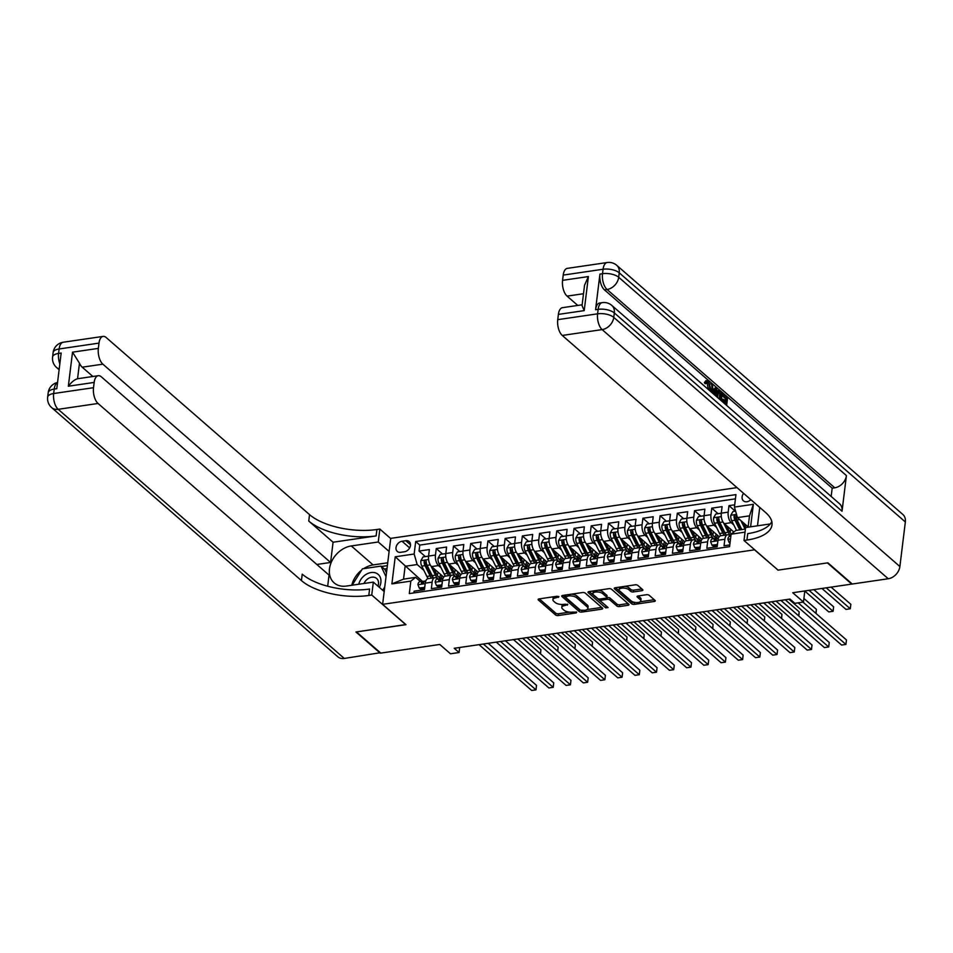 <?xml version="1.0" encoding="UTF-8"?>
<svg xmlns="http://www.w3.org/2000/svg" width="953" height="953" viewBox="0 0 953 953"><rect width="100%" height="100%" fill="white"/><g stroke="black" fill="none" stroke-linecap="round" stroke-linejoin="round"><path stroke-width="1.43" d="M558.911 596.685L557.052 596.268L539.1 598.901A1.954 0.846 -173 0 0 538.111 599.497A1.954 0.846 -173 0 0 538.362 599.985L555.563 614.959A1.954 0.846 -173 0 0 558.208 615.543L576.16 612.91L576.672 612.148L572.503 612.088A6.254 2.692 -173 0 1 564.033 610.218L562.604 608.967A6.254 2.692 -173 0 1 561.805 607.418A6.254 2.692 -173 0 1 564.95 605.512L567.797 604.416L563.616 604.345A6.254 2.692 -173 0 1 555.146 602.475L553.717 601.236A6.254 2.692 -173 0 1 552.919 599.675A6.254 2.692 -173 0 1 556.075 597.781L558.911 596.685M743.578 493.332A6.373 4.848 -49 0 0 743.435 500.849A6.373 4.848 -49 0 0 746.914 501.754A6.373 4.848 -49 0 0 750.857 499.67M641.917 590.693A1.954 0.846 -173 0 0 642.906 590.098A1.954 0.846 -173 0 0 642.656 589.609L637.831 585.404A1.954 0.846 -173 0 0 635.186 584.82L615.245 587.751A1.954 0.846 -173 0 0 614.256 588.335A1.954 0.846 -173 0 0 614.506 588.823L631.696 603.797A1.954 0.846 -173 0 0 634.341 604.381L654.282 601.462A1.954 0.846 -173 0 0 655.271 600.866A1.954 0.846 -173 0 0 655.021 600.378L649.196 595.303A1.954 0.846 -173 0 0 646.551 594.72L638.01 595.97A1.954 0.846 -173 0 0 637.033 596.566A1.954 0.846 -173 0 0 637.283 597.054L640.166 599.568A5.23 2.251 -173 0 1 640.833 600.866A5.23 2.251 -173 0 1 636.842 602.558A5.23 2.251 -173 0 1 631.124 600.89L619.807 591.039A5.23 2.251 -173 0 1 619.14 589.74A5.23 2.251 -173 0 1 623.143 588.049A5.23 2.251 -173 0 1 628.849 589.716L630.743 591.348A1.954 0.846 -173 0 0 633.388 591.944L641.917 590.693L642.108 589.133M777.922 570.001L754.538 549.821L382.618 604.333L405.978 624.668L356.47 631.922L380.795 653.103L439.774 644.466L450.483 653.782L459.084 652.519L454.224 648.29L789.989 599.08L794.85 603.32L803.462 602.058L804.82 590.967M777.898 570.156L827.407 562.901L851.732 584.094L792.753 592.73L803.462 602.058M585.261 593.111A1.954 0.846 -173 0 0 582.617 592.528L562.675 595.446A1.954 0.846 -173 0 0 561.698 596.042A1.954 0.846 -173 0 0 561.936 596.53L579.138 611.504A1.954 0.846 -173 0 0 581.783 612.088L601.724 609.158A1.954 0.846 -173 0 0 602.713 608.574A1.954 0.846 -173 0 0 602.463 608.085L585.261 593.111M588.954 591.599L608.907 588.68A1.954 0.846 -173 0 1 611.552 589.264L628.742 604.226A1.954 0.846 -173 0 1 628.992 604.714A1.954 0.846 -173 0 1 628.003 605.31L619.474 606.561A1.954 0.846 -173 0 1 616.829 605.977L609.849 599.902A1.954 0.846 -173 0 0 607.204 599.318L601.546 600.152A1.954 0.846 -173 0 0 600.557 600.747A1.954 0.846 -173 0 0 600.807 601.236L608.074 607.549L605.703 607.895L588.227 592.671A1.954 0.846 -173 0 1 587.977 592.194A1.954 0.846 -173 0 1 588.954 591.599M734.703 504.804L728.985 505.65L735.311 511.165M733.81 524.948L731.201 522.673A7.958 3.86 -98.3 0 1 728.187 512.154L721.29 513.167L722.088 506.651L711.76 508.175L718.097 513.691M716.596 527.474L713.976 525.198A7.958 3.86 -98.3 0 1 710.962 514.68L704.076 515.68L704.875 509.176L694.546 510.689L700.884 516.204M699.371 529.999L696.762 527.724A7.958 3.86 -98.3 0 1 693.748 517.205L686.863 518.206L687.661 511.701L677.321 513.214L683.658 518.73M682.157 532.513L679.549 530.249A7.958 3.86 -98.3 0 1 676.523 519.719L669.637 520.731L670.435 514.227L660.107 515.74L666.445 521.255M664.932 535.038L662.323 532.763A7.958 3.86 -98.3 0 1 659.309 522.244L652.424 523.257L653.222 516.752L642.894 518.265L649.219 523.781M647.718 537.563L645.11 535.288A7.958 3.86 -98.3 0 1 642.084 524.769L635.198 525.782L635.996 519.278L625.668 520.791L632.006 526.306M630.505 540.089L627.884 537.814A7.958 3.86 -98.3 0 1 624.87 527.295L617.985 528.307L618.783 521.791L608.455 523.304L614.78 528.832M613.279 542.614L610.67 540.339A7.958 3.86 -98.3 0 1 607.657 529.82L600.759 530.821L601.557 524.317L591.229 525.83L597.567 531.345M596.066 545.14L593.445 542.865A7.958 3.86 -98.3 0 1 590.431 532.346L583.546 533.346L584.344 526.842L574.016 528.355L580.353 533.871M578.84 547.653L576.231 545.378A7.958 3.86 -98.3 0 1 573.218 534.859L566.332 535.872L567.13 529.368L556.79 530.881L563.128 536.396M561.627 550.179L559.018 547.904A7.958 3.86 -98.3 0 1 555.992 537.385L549.107 538.397L549.905 531.893L539.577 533.406L545.914 538.921M544.401 552.704L541.792 550.429A7.958 3.86 -98.3 0 1 538.779 539.91L531.893 540.923L532.691 534.419L522.363 535.931L528.689 541.447M527.188 555.23L524.579 552.954A7.958 3.86 -98.3 0 1 521.553 542.436L514.668 543.448L515.466 536.932L505.138 538.445L511.475 543.96M509.974 557.755L507.353 555.48A7.958 3.86 -98.3 0 1 504.34 544.961L497.454 545.962L498.252 539.458L487.924 540.97L494.25 546.486M492.749 560.281L490.14 558.005A7.958 3.86 -98.3 0 1 487.126 547.475L480.229 548.487L481.027 541.983L470.699 543.496L477.036 549.011M475.535 562.794L472.914 560.519A7.958 3.86 -98.3 0 1 469.9 550L463.015 551.013L463.813 544.508L453.485 546.021L459.822 551.537M458.31 565.32L455.701 563.044A7.958 3.86 -98.3 0 1 452.687 552.526L445.801 553.538L446.6 547.034L436.26 548.547L435.461 555.051A7.958 3.86 81.7 0 0 438.487 565.57L441.096 567.845M442.597 554.062L436.26 548.547M413.912 592.909L414.126 591.182L424.454 589.669L425.252 583.153A7.958 3.86 81.7 0 1 427.992 578.674L434.878 577.661A7.958 3.86 81.7 0 0 432.138 582.152L431.34 588.656L441.668 587.143L442.466 580.627A7.958 3.86 81.7 0 1 445.206 576.148L452.091 575.135A7.958 3.86 -98.3 0 1 454.128 575.886L454.938 576.589M452.091 575.135A7.958 3.86 -98.3 0 0 449.351 579.627L448.553 586.131L458.893 584.618L459.691 578.114A7.958 3.86 81.7 0 1 462.431 573.623L469.317 572.61A7.958 3.86 -98.3 0 1 471.342 573.361L472.152 574.063M469.317 572.61A7.958 3.86 -98.3 0 0 466.577 577.101L465.779 583.605L476.107 582.092L476.905 575.588A7.958 3.86 81.7 0 1 479.645 571.097L486.53 570.097A7.958 3.86 -98.3 0 1 488.567 570.835L489.377 571.55M486.53 570.097A7.958 3.86 -98.3 0 0 483.79 574.576L482.992 581.08L493.332 579.567L494.13 573.063A7.958 3.86 81.7 0 1 496.858 568.572L503.756 567.571A7.958 3.86 -98.3 0 1 505.781 568.31L506.591 569.024M503.756 567.571A7.958 3.86 -98.3 0 0 501.016 572.05L500.218 578.554L510.546 577.041L511.344 570.537A7.958 3.86 81.7 0 1 514.084 566.058L520.969 565.046A7.958 3.86 -98.3 0 1 522.994 565.784L523.816 566.499M520.969 565.046A7.958 3.86 -98.3 0 0 518.229 569.525L517.431 576.041L527.759 574.528L528.558 568.012A7.958 3.86 81.7 0 1 531.298 563.533L538.183 562.52A7.958 3.86 -98.3 0 1 540.22 563.271L541.03 563.973M538.183 562.52A7.958 3.86 -98.3 0 0 535.455 567.011L534.657 573.515L544.985 572.003L545.783 565.498A7.958 3.86 81.7 0 1 548.523 561.007L555.408 559.995A7.958 3.86 -98.3 0 1 557.434 560.745L558.255 561.448M555.408 559.995A7.958 3.86 -98.3 0 0 552.669 564.486L551.87 570.99L562.199 569.477L562.997 562.973A7.958 3.86 81.7 0 1 565.737 558.482L572.622 557.469A7.958 3.86 -98.3 0 1 574.659 558.22L575.469 558.923M572.622 557.469A7.958 3.86 -98.3 0 0 569.882 561.96L569.084 568.464L579.424 566.952L580.222 560.447A7.958 3.86 81.7 0 1 582.962 555.956L589.847 554.956A7.958 3.86 -98.3 0 1 591.873 555.694L592.683 556.409M589.847 554.956A7.958 3.86 -98.3 0 0 587.108 559.435L586.309 565.939L596.638 564.426L597.436 557.922A7.958 3.86 81.7 0 1 600.176 553.443L607.061 552.43A7.958 3.86 -98.3 0 1 609.098 553.169L609.908 553.884M607.061 552.43A7.958 3.86 -98.3 0 0 604.321 556.909L603.523 563.426L613.851 561.901L614.661 555.396A7.958 3.86 81.7 0 1 617.389 550.917L624.286 549.905A7.958 3.86 -98.3 0 1 626.312 550.643L627.122 551.358M624.286 549.905A7.958 3.86 -98.3 0 0 621.547 554.396L620.748 560.9L631.077 559.387L631.875 552.871A7.958 3.86 81.7 0 1 634.615 548.392L641.5 547.379A7.958 3.86 -98.3 0 1 643.525 548.13L644.347 548.833M641.5 547.379A7.958 3.86 -98.3 0 0 638.76 551.87L637.962 558.375L648.29 556.862L649.088 550.357A7.958 3.86 81.7 0 1 651.828 545.866L658.714 544.854A7.958 3.86 -98.3 0 1 660.751 545.604L661.561 546.307M658.714 544.854A7.958 3.86 -98.3 0 0 655.986 549.345L655.188 555.849L665.516 554.336L666.314 547.832A7.958 3.86 81.7 0 1 669.054 543.341L675.939 542.34A7.958 3.86 -98.3 0 1 677.964 543.079L678.786 543.794M675.939 542.34A7.958 3.86 -98.3 0 0 673.199 546.819L672.401 553.324L682.729 551.811L683.527 545.307A7.958 3.86 81.7 0 1 686.267 540.816L693.153 539.815A7.958 3.86 -98.3 0 1 695.19 540.554L696 541.268M693.153 539.815A7.958 3.86 -98.3 0 0 690.413 544.294L689.615 550.798L699.955 549.285L700.753 542.781A7.958 3.86 81.7 0 1 703.493 538.302L710.378 537.289A7.958 3.86 -98.3 0 1 712.403 538.028L713.213 538.743M710.378 537.289A7.958 3.86 -98.3 0 0 707.638 541.769L706.84 548.285L717.168 546.772L717.966 540.256A7.958 3.86 81.7 0 1 720.706 535.777L727.592 534.764A7.958 3.86 -98.3 0 1 729.629 535.515L730.439 536.217M721.29 513.167A7.958 3.86 81.7 0 0 724.316 523.685L733.87 532M704.076 515.68A7.958 3.86 81.7 0 0 707.09 526.211L719.205 536.753M686.863 518.206A7.958 3.86 81.7 0 0 689.877 528.724L701.98 539.267M669.637 520.731A7.958 3.86 81.7 0 0 672.651 531.25L684.766 541.792M652.424 523.257A7.958 3.86 81.7 0 0 655.438 533.775L667.541 544.318M635.198 525.782A7.958 3.86 81.7 0 0 638.224 536.301L650.327 546.843M617.985 528.307A7.958 3.86 81.7 0 0 620.999 538.826L633.102 549.369M600.759 530.821A7.958 3.86 81.7 0 0 603.785 541.352L615.888 551.894M583.546 533.346A7.958 3.86 81.7 0 0 586.56 543.865L598.675 554.408M566.332 535.872A7.958 3.86 81.7 0 0 569.346 546.391L581.449 556.933M549.107 538.397A7.958 3.86 81.7 0 0 552.121 548.916L564.236 559.459M531.893 540.923A7.958 3.86 81.7 0 0 534.907 551.442L547.01 561.984M514.668 543.448A7.958 3.86 81.7 0 0 517.693 553.967L529.797 564.51M497.454 545.962A7.958 3.86 81.7 0 0 500.468 556.492L512.571 567.023M480.229 548.487A7.958 3.86 81.7 0 0 483.254 559.006L495.357 569.549M463.015 551.013A7.958 3.86 81.7 0 0 466.029 561.531L478.144 572.074M445.801 553.538A7.958 3.86 81.7 0 0 448.815 564.057L460.918 574.599M400.677 552.311L404.465 551.763A6.171 4.694 -49 0 0 409.885 547.463A6.171 4.694 -49 0 0 409.194 541.578A6.171 4.694 -49 0 0 405.811 540.708L402.023 541.256A6.171 4.694 -49 0 0 396.603 545.557A6.171 4.694 -49 0 0 397.294 551.442A6.171 4.694 -49 0 0 400.677 552.311M759.744 507.413L757.492 525.806M737.014 487.614L390.718 538.374L382.618 604.333M748.105 527.188L749.499 515.835L737.443 517.598L734.429 507.079L735.954 494.607L415.687 541.53L414.162 554.015L417.176 564.533L423.871 570.37M734.429 507.079L753.37 504.304L750.607 526.818M745.032 532.131L731.094 534.18L729.569 546.653L409.302 593.588L410.826 581.116L391.897 583.891L395.221 556.79L414.162 554.015M735.442 498.836L419.785 545.092L419.046 551.072L429.374 549.547L428.576 556.064A7.958 3.86 81.7 0 0 431.59 566.582L443.705 577.125M437.725 579.114L436.903 578.411A7.958 3.86 81.7 0 0 434.878 577.661M727.592 534.764A7.958 3.86 -98.3 0 0 724.852 539.255L724.054 545.759L729.784 544.913M452.687 552.526L453.485 546.021M469.9 550L470.699 543.496M487.126 547.475L487.924 540.97M504.34 544.961L505.138 538.445M521.553 542.436L522.363 535.931M538.779 539.91L539.577 533.406M555.992 537.385L556.79 530.881M573.218 534.859L574.016 528.355M590.431 532.346L591.229 525.83M607.657 529.82L608.455 523.304M624.87 527.295L625.668 520.791M642.084 524.769L642.894 518.265M659.309 522.244L660.107 515.74M676.523 519.719L677.321 513.214M693.748 517.205L694.546 510.689M710.962 514.68L711.76 508.175M728.187 512.154L728.985 505.65M737.443 517.598L748.141 526.914M417.176 564.533L405.12 566.296L403.548 579.138L415.603 577.375L410.826 581.116M422.417 581.354L395.221 556.79M420.499 581.64L415.603 577.375M459.084 652.519L459.703 647.48M731.094 534.18L735.871 530.44L745.413 529.034M425.383 556.588L419.046 551.072M419.785 545.092L415.687 541.53M403.548 579.138L391.897 583.891M753.37 504.304L749.499 515.835M554.05 596.709A6.254 2.692 -173 0 0 553.145 597.9L552.919 599.675M562.985 604.416A6.254 2.692 -173 0 0 562.032 605.631L561.805 607.418M539.35 598.865L555.778 613.172A1.954 0.846 -173 0 0 558.422 613.756L569.489 612.136M586.988 609.575L601.688 607.418M562.925 595.411L579.353 609.717A1.954 0.846 -173 0 0 580.413 610.206L565.355 597.102L568.322 595.982A6.254 2.692 -173 0 1 576.791 597.853L587.108 606.835A6.254 2.692 -173 0 1 587.906 608.383A6.254 2.692 -173 0 1 584.749 610.289L580.448 610.242M587.906 608.383L588.12 606.608A6.254 2.692 -173 0 0 587.322 605.048L587.108 606.835M571.55 594.148A6.254 2.692 -173 0 1 577.006 596.066L587.322 605.048M627.979 603.559L619.688 604.774L619.474 606.561M606.847 597.626L607.43 597.543A1.954 0.846 -173 0 1 610.075 598.127L617.044 604.19A1.954 0.846 -173 0 0 619.688 604.774M600.795 598.901A1.954 0.846 -173 0 0 600.783 598.961L600.557 600.747M589.204 591.563L606.858 606.501M602.618 593.6A5.23 2.251 -173 0 0 596.912 591.944A5.23 2.251 -173 0 0 592.909 593.636A5.23 2.251 -173 0 0 593.576 594.934L597.567 598.401A1.954 0.846 -173 0 0 600.211 598.984L605.87 598.162A1.954 0.846 -173 0 0 606.858 597.567A1.954 0.846 -173 0 0 606.608 597.078L602.618 593.6L602.832 591.825A5.23 2.251 -173 0 0 598.341 590.229M593.85 590.884A5.23 2.251 -173 0 0 593.123 591.849L592.909 593.636M606.858 597.567L607.073 595.78A1.954 0.846 -173 0 0 606.823 595.291L606.608 597.078M602.832 591.825L606.823 595.291M624.763 586.345A5.23 2.251 -173 0 1 629.075 587.93L630.957 589.573A1.954 0.846 -173 0 0 633.602 590.157L641.893 588.942M619.998 587.048A5.23 2.251 -173 0 0 619.367 587.953L619.14 589.74M640.833 600.866L641.059 599.08A5.23 2.251 -173 0 0 640.392 597.781L640.166 599.568M638.26 595.935L640.392 597.781M615.495 587.703L631.922 602.01A1.954 0.846 -173 0 0 634.567 602.594L635.437 602.475M640.202 601.772L654.258 599.711M428.493 556.993L428.183 556.171L423.013 556.933L420.857 560.745A5.277 2.561 81.7 0 0 421.774 566.118L426.861 576.41A15.224 7.386 81.7 0 0 428.171 578.65M437.296 575.314A12.639 6.123 81.7 0 0 437.868 572.693A6.266 3.038 -98.3 0 1 437.951 572.122M430.816 565.737L435.473 575.147A15.224 7.386 81.7 0 0 438.154 579.055M433.782 568.476L436.295 573.575A12.639 6.123 81.7 0 0 442.144 578.376A12.639 6.123 81.7 0 0 443.157 578.042M540.411 653.734L540.899 649.732L526.997 637.617M433.508 577.863A15.224 7.386 -98.3 0 1 432.197 575.624L427.111 565.332A5.277 2.561 -98.3 0 1 426.146 561.4C425.467 559.995 424.788 560.09 424.085 561.71A5.277 2.561 81.7 0 0 425.038 565.641L430.137 575.934A15.224 7.386 81.7 0 0 431.447 578.161M441.62 576.803A15.224 7.386 81.7 0 0 441.966 575.612M440.679 574.48A12.639 6.123 -98.3 0 1 439.285 577.494M433.46 577.863A12.639 6.123 -98.3 0 1 430.959 574.349L425.86 564.057A2.692 1.298 -98.3 0 1 425.491 562.925L424.085 561.71M440.441 578.149A12.639 6.123 81.7 0 0 442.168 575.779M426.146 561.4L425.8 560.567M540.899 649.732L540.53 653.841M424.716 587.489L419.213 587.953L417.926 584.63A5.277 2.561 -98.3 0 1 419.725 581.747A5.277 2.561 -98.3 0 1 419.856 581.735L422.87 581.294M424.371 587.191L424.859 586.333M419.213 587.953L420.476 589.049L424.597 588.442M483.35 644.014L535.979 689.853L531.679 690.472L479.049 644.645M424.502 581.199L423.12 581.259A5.277 2.561 81.7 0 0 423.001 581.27A5.277 2.561 81.7 0 0 421.476 582.926L421.631 583.581M422.393 583.712L421.476 582.926L423.549 582.617A5.277 2.561 -98.3 0 1 425.062 580.973A5.277 2.561 -98.3 0 1 425.193 580.961L425.062 580.973M488.198 643.311L536.527 685.386L535.979 689.853L536.527 685.386M379.33 587.334A12.937 9.852 -49 0 0 376.495 573.277A12.937 9.852 -49 0 0 358.757 584.237M377.96 586.143A8.851 6.742 -49 0 0 376.638 578.459A8.851 6.742 -49 0 0 375.494 577.709A8.851 6.742 -49 0 0 363.951 583.474M352.11 585.213L362.426 568.834L381.009 566.106L384.905 569.489L386.489 572.836M381.009 566.106L386.013 576.672M384.75 587L382.689 590.264M380.342 652.71L344.295 658.452L58.193 409.313A11.936 9.089 -49 0 1 51.665 407.622A11.936 11.936 0 0 1 47.65 397.163A11.936 5.134 7 0 1 53.666 393.529L93.525 387.692A11.936 5.789 81.7 0 0 98.052 403.464L58.193 409.313A11.936 5.789 -98.3 0 1 53.666 393.529L54.214 389.074L56.787 388.693L61.171 353.039L58.586 353.42L59.134 348.965A11.936 5.789 -98.3 0 1 63.243 342.234L103.103 336.397A11.936 5.789 81.7 0 0 98.993 343.116L59.134 348.965A11.936 5.134 -173 0 0 53.118 352.586A11.936 11.936 0 0 1 63.243 342.234M380.283 653.186L355.957 631.994L405.823 624.537M389.11 551.453L378.258 541.995L351.312 545.95A22.384 17.047 -49 0 0 331.608 561.531A22.384 17.047 -49 0 0 334.146 582.879A22.384 17.047 -49 0 0 346.38 586.059L373.326 582.104L371.741 595.029L368.811 595.458A49.747 21.419 7 0 1 301.434 580.58L98.052 403.464M378.258 541.995L379.842 529.07L376.911 529.499A49.747 21.419 7 0 1 309.534 514.62L106.152 337.505A11.936 5.789 81.7 0 0 103.103 336.397M333.074 542.221L376.125 535.92A49.747 21.419 7 0 1 308.748 521.041L333.074 542.221L330.596 562.461L316.825 564.474M327.677 586.238L329.035 575.112L101.316 376.816A11.936 5.789 81.7 0 0 98.278 375.696A11.936 5.789 81.7 0 0 94.168 382.427L68.342 386.215L72.523 352.169L79.468 363.212L77.562 378.734A11.936 5.789 -98.3 0 1 77.61 378.734L98.278 375.696M72.523 352.169L98.35 348.381L98.993 343.116M98.35 348.381A11.936 5.789 81.7 0 0 102.876 364.165L82.208 367.191A11.936 5.789 -98.3 0 1 79.468 363.212M330.596 562.461L102.876 364.165M344.295 658.452A11.936 9.089 131 0 1 337.767 656.76L51.665 407.622M384.19 591.563L373.326 582.104M405.799 624.691L371.741 595.029M390.694 538.528L379.842 529.07M93.525 387.692L94.168 382.427M92.894 376.495L82.208 367.191M368.811 595.458L369.597 589.037A49.747 21.419 7 0 1 302.232 574.159L301.434 580.58M77.562 378.734C74.572 379.616 71.499 382.105 68.342 386.215M351.74 585.273A22.384 17.047 131 0 1 361.592 570.144M363.665 568.643A22.384 17.047 131 0 1 373.099 564.926L387.716 562.782M387.371 565.641L381.462 566.499M387.001 568.667L384.393 569.048M708.246 389.396L707.031 382.379M709.282 390.301L709.794 388.181L708.52 382.272L705.184 383.725L704.398 382.653L705.923 380.652L708.603 380.962L710.616 388.884L710.128 391.04M714.274 389.694L714.929 388.026L717.18 388.586L714.536 394.887M710.843 391.671L710.628 388.872M724.614 403.655L721.576 400.653L721.731 399.414L723.113 399.212L726.174 401.892L726.627 398.187L725.257 398.39L721.909 395.471M724.959 400.82L725.257 398.39M842.035 511.225L614.316 312.929A11.936 9.089 -49 0 0 611.826 305.436L839.545 503.744A11.936 9.089 131 0 1 842.035 511.225L846.419 475.583A11.936 9.089 131 0 1 834.768 487.793L832.183 488.162L604.464 289.867A11.936 5.789 -98.3 0 1 599.937 274.083L595.565 309.737A11.936 5.789 -98.3 0 1 599.675 303.006L602.248 302.637A11.936 5.789 81.7 0 0 598.15 309.356L595.565 309.737M832.183 488.162L831.171 496.442M715.286 395.531L717.18 390.635L720.123 391.159L722.219 392.981L721.266 400.736M827.919 562.83L778.065 570.132L744.007 540.482L746.938 540.053A49.747 21.419 -173 0 0 771.99 524.924A49.747 21.419 -173 0 0 765.652 512.559L562.258 335.444A11.936 5.789 -98.3 0 1 557.743 319.66L597.602 313.823L598.15 309.356A11.936 5.134 -173 0 1 614.316 312.929L613.768 317.385L899.882 566.535A11.936 9.089 131 0 1 888.232 578.745L852.244 584.022L827.919 562.83M744.007 540.482L745.591 527.557L770.31 523.936M584.213 310.618L582.045 305.591L584.546 285.221L588.394 276.561L584.213 310.618L558.387 314.395L557.743 319.66M558.387 314.395A11.936 5.789 -98.3 0 1 562.496 307.676L582.14 304.793M905.35 521.97L619.236 272.82A11.936 9.089 -49 0 0 616.746 265.327L902.86 514.477A11.936 9.089 131 0 1 905.35 521.97L899.882 566.535M577.768 305.436L567.095 296.133A11.936 5.789 -98.3 0 1 562.568 280.349L588.394 276.561M599.937 274.083L602.522 273.702L603.07 269.246L563.211 275.095L562.568 280.349M563.211 275.095A11.936 5.789 -98.3 0 1 567.321 268.365L607.18 262.528A11.936 5.789 81.7 0 0 603.07 269.246A11.936 5.134 -173 0 1 619.236 272.82L618.7 277.275L846.419 475.583M746.938 540.053L747.724 533.632A49.747 21.419 -173 0 0 771.811 521.648M726.627 398.187L723.184 395.185L723.339 393.958L722.076 394.137M723.339 393.958L727.604 397.675L726.651 405.43M723.184 395.185L721.921 395.376M725.829 404.715L726.031 403.119L722.958 400.451L721.576 400.653M722.958 400.451L723.113 399.212M726.031 403.119L724.649 403.322M716.668 396.734L716.763 394.208L718.55 390.432M720.444 400.022L721.242 393.494L720.039 392.445L718.562 392.005L717.514 397.472M716.763 394.208L715.381 394.411M719.217 398.962L719.86 393.696L717.192 392.207M721.242 393.494L719.86 393.696M720.039 392.445L718.657 392.648M712.344 392.97L711.617 383.737L712.487 384.5L712.749 388.371L715.238 390.539L716.299 387.823M713.761 394.208L714.833 391.552L712.844 389.825L713.094 393.625M711.617 383.737L710.342 383.928M713.047 392.815L712.939 391.314M714.833 391.552L713.463 391.754M707.662 381.927L708.52 382.272L707.15 382.463M709.794 388.181L708.424 388.383M705.399 386.93L706.28 387.692M706.554 383.523L705.78 382.451L704.398 382.653M705.78 382.451L707.293 380.45M445.718 554.467L445.396 553.645L440.238 554.408L438.07 558.22A5.277 2.561 81.7 0 0 438.988 563.592L444.086 573.885A15.224 7.386 81.7 0 0 445.385 576.124M454.521 572.789A12.639 6.123 81.7 0 0 455.081 570.168A6.266 3.038 -98.3 0 1 455.177 569.596M448.029 563.211L452.699 572.622A15.224 7.386 81.7 0 0 455.367 576.529M450.995 565.963L453.521 571.05A12.639 6.123 81.7 0 0 459.37 575.85A12.639 6.123 81.7 0 0 460.37 575.517M557.636 651.221L558.124 647.218L544.211 635.103M450.721 575.338A15.224 7.386 -98.3 0 1 449.423 573.098L444.324 562.806A5.277 2.561 -98.3 0 1 443.371 558.887C442.692 557.469 442.001 557.576 441.299 559.185A5.277 2.561 81.7 0 0 442.263 563.116L447.35 573.408A15.224 7.386 81.7 0 0 448.66 575.636M458.834 574.278A15.224 7.386 81.7 0 0 459.191 573.087M457.893 571.967A12.639 6.123 -98.3 0 1 456.511 574.969M450.686 575.35A12.639 6.123 -98.3 0 1 448.172 571.824L443.085 561.531A2.692 1.298 -98.3 0 1 442.704 560.4L441.299 559.185M457.666 575.624A12.639 6.123 81.7 0 0 459.382 573.265M443.371 558.887L443.026 558.053M558.124 647.218L557.755 651.316M462.932 551.942L462.622 551.12L457.452 551.882L455.296 555.706A5.277 2.561 81.7 0 0 456.213 561.067L461.3 571.359A15.224 7.386 81.7 0 0 462.61 573.599M471.735 570.263A12.639 6.123 81.7 0 0 472.295 567.643A6.266 3.038 -98.3 0 1 472.39 567.071M465.255 560.686L469.912 570.097A15.224 7.386 81.7 0 0 472.593 574.004M468.209 563.437L470.734 568.524A12.639 6.123 81.7 0 0 476.583 573.325A12.639 6.123 81.7 0 0 477.596 572.991M574.85 648.695L575.338 644.693L561.424 632.578M458.524 556.659L459.918 557.886A2.692 1.298 -98.3 0 0 460.299 559.018L465.398 569.31A12.639 6.123 -98.3 0 0 467.899 572.824A15.224 7.386 -98.3 0 1 466.636 570.573L461.55 560.281A5.277 2.561 -98.3 0 1 460.585 556.361C459.906 554.944 459.215 555.051 458.524 556.659A5.277 2.561 81.7 0 0 459.477 560.59L464.576 570.883A15.224 7.386 81.7 0 0 465.874 573.122M476.059 571.752A15.224 7.386 81.7 0 0 476.405 570.561M475.106 569.441A12.639 6.123 -98.3 0 1 473.724 572.443M474.88 573.11A12.639 6.123 81.7 0 0 476.595 570.74M460.585 556.361L460.239 555.528M575.338 644.693L574.969 648.802M480.157 549.416L479.835 548.606L474.677 549.357L472.509 553.181A5.277 2.561 81.7 0 0 473.427 558.541L478.525 568.834A15.224 7.386 81.7 0 0 479.824 571.073M488.96 567.738A12.639 6.123 81.7 0 0 489.52 565.129A6.266 3.038 -98.3 0 1 489.616 564.545M482.468 558.16L487.126 567.571A15.224 7.386 81.7 0 0 489.806 571.478M485.434 560.912L487.948 565.999A12.639 6.123 81.7 0 0 493.797 570.811A12.639 6.123 81.7 0 0 494.81 570.466M592.063 646.17L592.563 642.167L578.65 630.052M475.738 554.134L477.143 555.361A2.692 1.298 -98.3 0 0 477.524 556.492L482.611 566.785A12.639 6.123 -98.3 0 0 485.125 570.299A15.224 7.386 -98.3 0 1 483.862 568.059L478.763 557.767A5.277 2.561 -98.3 0 1 477.81 553.836C477.131 552.43 476.44 552.526 475.738 554.134A5.277 2.561 81.7 0 0 476.703 558.065L481.789 568.357A15.224 7.386 81.7 0 0 483.1 570.597M493.273 569.227A15.224 7.386 81.7 0 0 493.618 568.048M492.332 566.916A12.639 6.123 -98.3 0 1 490.95 569.918M492.093 570.585A12.639 6.123 81.7 0 0 493.821 568.214M477.81 553.836L477.465 553.002M592.563 642.167L592.194 646.277M497.371 546.891L497.061 546.081L491.891 546.831L489.735 550.655A5.277 2.561 81.7 0 0 490.64 556.028L495.739 566.308A15.224 7.386 81.7 0 0 497.049 568.548M506.174 565.212A12.639 6.123 81.7 0 0 506.734 562.604A6.266 3.038 -98.3 0 1 506.829 562.032M499.694 555.635L504.351 565.058A15.224 7.386 81.7 0 0 507.02 568.953M502.648 558.387L505.173 563.473A12.639 6.123 81.7 0 0 511.022 568.286A12.639 6.123 81.7 0 0 512.035 567.94M609.289 643.644L609.777 639.642L595.863 627.527M502.386 567.774A15.224 7.386 -98.3 0 1 501.075 565.534L495.977 555.242A5.277 2.561 -98.3 0 1 495.024 551.31C494.345 549.905 493.654 550 492.963 551.62A5.277 2.561 81.7 0 0 493.916 555.539L499.015 565.832A15.224 7.386 81.7 0 0 500.313 568.071M510.498 566.713A15.224 7.386 81.7 0 0 510.844 565.522M509.545 564.39A12.639 6.123 -98.3 0 1 508.163 567.392M502.338 567.774A12.639 6.123 -98.3 0 1 499.837 564.259L494.738 553.967A2.692 1.298 -98.3 0 1 494.357 552.835L492.963 551.62M509.319 568.059A12.639 6.123 81.7 0 0 511.034 565.689M495.024 551.31L494.678 550.477M609.777 639.642L609.408 643.751M441.942 584.963L436.426 585.428L435.14 582.116A5.277 2.561 -98.3 0 1 436.95 579.233A5.277 2.561 -98.3 0 1 437.07 579.221L440.095 578.769M441.596 584.665L442.085 583.808M436.426 585.428L437.689 586.524L441.823 585.916M500.563 641.5L553.193 687.327L548.892 687.959L496.263 642.119M441.715 578.674L440.346 578.733A5.277 2.561 81.7 0 0 440.215 578.745A5.277 2.561 81.7 0 0 438.702 580.401L438.845 581.068M439.607 581.199L438.702 580.401L440.762 580.091A5.277 2.561 -98.3 0 1 442.287 578.447A5.277 2.561 -98.3 0 1 442.406 578.435L442.287 578.447M505.424 640.785L553.741 682.872L553.193 687.327L553.741 682.872M459.155 582.45L453.64 582.902L452.365 579.591A5.277 2.561 -98.3 0 1 454.164 576.708A5.277 2.561 -98.3 0 1 454.283 576.696L457.309 576.255M458.81 582.14L459.298 581.282M453.64 582.902L454.915 583.998L459.036 583.403M517.789 638.975L570.418 684.802L566.118 685.433L513.488 639.606M458.929 576.148L457.559 576.22A5.277 2.561 81.7 0 0 457.44 576.231A5.277 2.561 81.7 0 0 455.915 577.875L456.07 578.542M456.832 578.674L455.915 577.875L457.988 577.578A5.277 2.561 -98.3 0 1 459.501 575.922A5.277 2.561 -98.3 0 1 459.632 575.91L460.239 575.826M522.637 638.26L570.966 680.347L570.418 684.802L570.966 680.347M476.369 579.924L470.865 580.377L469.579 577.065A5.277 2.561 -98.3 0 1 471.378 574.183A5.277 2.561 -98.3 0 1 471.509 574.171L474.534 573.73M476.024 579.615L476.512 578.757M470.865 580.377L472.128 581.485L476.262 580.877M535.002 636.449L587.632 682.277L583.331 682.908L530.702 637.08M476.155 573.635L474.785 573.694A5.277 2.561 81.7 0 0 474.654 573.706A5.277 2.561 81.7 0 0 473.141 575.35L473.284 576.017M474.046 576.148L473.141 575.35L475.202 575.052A5.277 2.561 -98.3 0 1 476.726 573.396A5.277 2.561 -98.3 0 1 476.845 573.384L476.726 573.396M539.851 635.734L588.18 677.821L587.632 682.277L588.18 677.821M493.594 577.399L488.079 577.852L486.804 574.54A5.277 2.561 -98.3 0 1 488.603 571.657A5.277 2.561 -98.3 0 1 488.722 571.645L491.748 571.204M493.249 577.101L493.737 576.231M488.079 577.852L489.342 578.959L493.475 578.352M552.228 633.924L604.857 679.751L600.545 680.382L547.915 634.555M493.368 571.109L491.998 571.169A5.277 2.561 81.7 0 0 491.879 571.181A5.277 2.561 81.7 0 0 490.354 572.824L490.509 573.492M491.271 573.623L490.354 572.824L492.415 572.527A5.277 2.561 -98.3 0 1 493.94 570.871A5.277 2.561 -98.3 0 1 494.059 570.859L493.94 570.871M557.076 633.209L605.405 675.296L604.857 679.751L605.405 675.296M514.596 544.366L514.275 543.555L509.105 544.318L506.948 548.13A5.277 2.561 81.7 0 0 507.866 553.502L512.964 563.795A15.224 7.386 81.7 0 0 514.263 566.022M523.388 562.687A12.639 6.123 81.7 0 0 523.959 560.078A6.266 3.038 -98.3 0 1 524.055 559.506M516.907 553.121L521.565 562.532A15.224 7.386 81.7 0 0 524.245 566.439M519.873 555.861L522.387 560.948A12.639 6.123 81.7 0 0 528.236 565.76A12.639 6.123 81.7 0 0 529.249 565.427M626.502 641.119L627.003 637.116L613.089 625.001M519.599 565.248A15.224 7.386 -98.3 0 1 518.301 563.009L513.202 552.716A5.277 2.561 -98.3 0 1 512.249 548.785C511.57 547.379 510.879 547.475 510.177 549.095A5.277 2.561 81.7 0 0 511.13 553.014L516.228 563.306A15.224 7.386 81.7 0 0 517.539 565.546M527.712 564.188A15.224 7.386 81.7 0 0 528.057 562.997M526.771 561.865A12.639 6.123 -98.3 0 1 525.389 564.879M519.564 565.248A12.639 6.123 -98.3 0 1 517.05 561.734L511.952 551.442A2.692 1.298 -98.3 0 1 511.582 550.31L510.177 549.095M526.532 565.534A12.639 6.123 81.7 0 0 528.26 563.163M512.249 548.785L511.892 547.951M627.003 637.116L626.621 641.226M510.808 574.873L505.304 575.326L504.018 572.014A5.277 2.561 -98.3 0 1 505.817 569.132A5.277 2.561 -98.3 0 1 505.948 569.12L508.973 568.679M510.463 574.576L510.951 573.706M505.304 575.326L506.567 576.434L510.689 575.826M569.441 631.398L622.071 677.226L617.77 677.857L565.141 632.03M510.594 568.584L509.212 568.643A5.277 2.561 81.7 0 0 509.093 568.655A5.277 2.561 81.7 0 0 507.568 570.311L507.723 570.966M508.485 571.097L507.568 570.311L509.641 570.001A5.277 2.561 -98.3 0 1 511.153 568.357A5.277 2.561 -98.3 0 1 511.284 568.345L511.153 568.357M574.29 630.695L622.619 672.77L622.071 677.226L622.619 672.77M531.81 541.852L531.488 541.03L526.33 541.792L524.174 545.604A5.277 2.561 81.7 0 0 525.079 550.977L530.178 561.269A15.224 7.386 81.7 0 0 531.488 563.509M540.613 560.173A12.639 6.123 81.7 0 0 541.173 557.553A6.266 3.038 -98.3 0 1 541.268 556.981M534.121 550.596L538.79 560.007A15.224 7.386 81.7 0 0 541.459 563.914M537.087 553.336L539.612 558.434A12.639 6.123 81.7 0 0 545.461 563.235A12.639 6.123 81.7 0 0 546.462 562.901M643.728 638.605L644.216 634.603L630.302 622.488M536.825 562.723A15.224 7.386 -98.3 0 1 535.515 560.483L530.416 550.191A5.277 2.561 -98.3 0 1 529.463 546.272C528.784 544.854 528.093 544.961 527.402 546.569A5.277 2.561 81.7 0 0 528.355 550.5L533.454 560.793A15.224 7.386 81.7 0 0 534.752 563.02M544.937 561.662A15.224 7.386 81.7 0 0 545.283 560.471M543.984 559.351A12.639 6.123 -98.3 0 1 542.602 562.353M536.777 562.723A12.639 6.123 -98.3 0 1 534.276 559.208L529.177 548.916A2.692 1.298 -98.3 0 1 528.796 547.784L527.402 546.569M543.758 563.009A12.639 6.123 81.7 0 0 545.473 560.638M529.463 546.272L529.118 545.438M644.216 634.603L643.847 638.701M528.033 572.348L522.518 572.813L521.231 569.489A5.277 2.561 -98.3 0 1 523.042 566.606A5.277 2.561 -98.3 0 1 523.161 566.594L526.187 566.153M527.688 572.05L528.176 571.192M522.518 572.813L523.781 573.909L527.914 573.301M586.667 628.873L639.296 674.712L634.984 675.343L582.354 629.504M527.807 566.058L526.437 566.118A5.277 2.561 81.7 0 0 526.306 566.13A5.277 2.561 81.7 0 0 524.793 567.785L524.948 568.453M525.699 568.572L524.793 567.785L526.854 567.476A5.277 2.561 -98.3 0 1 528.379 565.832A5.277 2.561 -98.3 0 1 528.498 565.82L528.379 565.832M591.515 628.17L639.844 670.245L639.296 674.712L639.844 670.245M549.023 539.327L548.714 538.505L543.544 539.267L541.387 543.079A5.277 2.561 81.7 0 0 542.305 548.451L547.391 558.744A15.224 7.386 81.7 0 0 548.702 560.983M557.827 557.648A12.639 6.123 81.7 0 0 558.387 555.027A6.266 3.038 -98.3 0 1 558.482 554.455M551.346 548.07L556.004 557.481A15.224 7.386 81.7 0 0 558.684 561.388M554.312 550.822L556.826 555.909A12.639 6.123 81.7 0 0 562.675 560.709A12.639 6.123 81.7 0 0 563.688 560.376M660.941 636.08L661.43 632.077L647.528 619.962M554.038 560.197A15.224 7.386 -98.3 0 1 552.728 557.958L547.641 547.665A5.277 2.561 -98.3 0 1 546.677 543.746C545.998 542.328 545.319 542.436 544.616 544.044A5.277 2.561 81.7 0 0 545.569 547.975L550.667 558.267A15.224 7.386 81.7 0 0 551.978 560.507M562.151 559.137A15.224 7.386 81.7 0 0 562.496 557.946M561.21 556.826A12.639 6.123 -98.3 0 1 559.816 559.828M553.991 560.209A12.639 6.123 -98.3 0 1 551.489 556.695L546.391 546.403A2.692 1.298 -98.3 0 1 546.021 545.271L544.616 544.044M560.972 560.483A12.639 6.123 81.7 0 0 562.699 558.124M546.677 543.746L546.331 542.912M661.43 632.077L661.06 636.175M545.247 569.823L539.743 570.287L538.457 566.975A5.277 2.561 -98.3 0 1 540.256 564.093A5.277 2.561 -98.3 0 1 540.387 564.081L543.401 563.628M544.902 569.525L545.39 568.667M539.743 570.287L541.006 571.383L545.128 570.776M603.88 626.359L656.51 672.187L652.209 672.818L599.58 626.991M545.033 563.533L543.651 563.592A5.277 2.561 81.7 0 0 543.532 563.604A5.277 2.561 81.7 0 0 542.007 565.26L542.162 565.927M542.924 566.058L542.007 565.26L544.08 564.962A5.277 2.561 -98.3 0 1 545.592 563.306A5.277 2.561 -98.3 0 1 545.724 563.294L546.331 563.199M608.729 625.644L657.058 667.731L656.51 672.187L657.058 667.731M566.249 536.801L565.927 535.991L560.769 536.742L558.601 540.565A5.277 2.561 81.7 0 0 559.518 545.926L564.617 556.218A15.224 7.386 81.7 0 0 565.915 558.458M575.052 555.122A12.639 6.123 81.7 0 0 575.612 552.502A6.266 3.038 -98.3 0 1 575.707 551.93M568.56 545.545L573.229 554.956A15.224 7.386 81.7 0 0 575.898 558.863M571.526 548.297L574.051 553.383A12.639 6.123 81.7 0 0 579.9 558.184A12.639 6.123 81.7 0 0 580.901 557.85M678.167 633.554L678.655 629.552L664.741 617.437M571.252 557.672A15.224 7.386 -98.3 0 1 569.954 555.444L564.855 545.152A5.277 2.561 -98.3 0 1 563.902 541.221C563.223 539.803 562.532 539.91 561.829 541.518A5.277 2.561 81.7 0 0 562.794 545.45L567.881 555.742A15.224 7.386 81.7 0 0 569.191 557.981M579.364 556.612A15.224 7.386 81.7 0 0 579.722 555.42M578.423 554.301A12.639 6.123 -98.3 0 1 577.041 557.302M571.216 557.684A12.639 6.123 -98.3 0 1 568.703 554.169L563.616 543.877A2.692 1.298 -98.3 0 1 563.235 542.745L561.829 541.518M578.197 557.97A12.639 6.123 81.7 0 0 579.912 555.599M563.902 541.221L563.557 540.387M678.655 629.552L678.286 633.662M562.473 567.309L556.957 567.762L555.67 564.45A5.277 2.561 -98.3 0 1 557.481 561.567A5.277 2.561 -98.3 0 1 557.6 561.555L560.626 561.114M562.127 566.999L562.615 566.142M556.957 567.762L558.22 568.858L562.353 568.262M621.094 623.834L673.723 669.661L669.423 670.293L616.794 624.465M562.246 561.007L560.876 561.079A5.277 2.561 81.7 0 0 560.745 561.091A5.277 2.561 81.7 0 0 559.232 562.735L559.375 563.402M560.138 563.533L559.232 562.735L561.293 562.437A5.277 2.561 -98.3 0 1 562.818 560.781A5.277 2.561 -98.3 0 1 562.937 560.769L562.818 560.781M625.954 623.119L674.271 665.206L673.723 669.661L674.271 665.206M583.462 534.276L583.153 533.466L577.983 534.216L575.826 538.04A5.277 2.561 81.7 0 0 576.744 543.401L581.83 553.693A15.224 7.386 81.7 0 0 583.141 555.933M592.266 552.597A12.639 6.123 81.7 0 0 592.826 549.988A6.266 3.038 -98.3 0 1 592.921 549.404M585.785 543.019L590.443 552.43A15.224 7.386 81.7 0 0 593.123 556.338M588.74 545.771L591.265 550.858A12.639 6.123 81.7 0 0 597.114 555.67A12.639 6.123 81.7 0 0 598.127 555.325M695.38 631.029L695.869 627.026L681.955 614.911M588.477 555.146A15.224 7.386 -98.3 0 1 587.167 552.919L582.08 542.626A5.277 2.561 -98.3 0 1 581.116 538.695C580.437 537.289 579.746 537.385 579.055 538.993A5.277 2.561 81.7 0 0 580.008 542.924L585.106 553.216A15.224 7.386 81.7 0 0 586.405 555.456M596.59 554.086A15.224 7.386 81.7 0 0 596.935 552.907M595.637 551.775A12.639 6.123 -98.3 0 1 594.255 554.777M588.43 555.158A12.639 6.123 -98.3 0 1 585.928 551.644L580.83 541.352A2.692 1.298 -98.3 0 1 580.448 540.22L579.055 538.993M595.411 555.444A12.639 6.123 81.7 0 0 597.126 553.074M581.116 538.695L580.77 537.861M695.869 627.026L695.499 631.136M579.686 564.784L574.171 565.236L572.896 561.925A5.277 2.561 -98.3 0 1 574.695 559.042A5.277 2.561 -98.3 0 1 574.814 559.03L577.84 558.589M579.341 564.486L579.829 563.616M574.171 565.236L575.445 566.344L579.567 565.737M638.319 621.308L690.949 667.136L686.648 667.767L634.019 621.94M579.46 558.494L578.09 558.553A5.277 2.561 81.7 0 0 577.971 558.565A5.277 2.561 81.7 0 0 576.446 560.209L576.601 560.876M577.363 561.007L576.446 560.209L578.519 559.911A5.277 2.561 -98.3 0 1 580.032 558.255A5.277 2.561 -98.3 0 1 580.163 558.244L580.032 558.255M643.168 620.594L691.497 662.68L690.949 667.136L691.497 662.68M600.688 531.75L600.366 530.94L595.208 531.691L593.04 535.515A5.277 2.561 81.7 0 0 593.957 540.887L599.056 551.179A15.224 7.386 81.7 0 0 600.354 553.407M609.491 550.072A12.639 6.123 81.7 0 0 610.051 547.463A6.266 3.038 -98.3 0 1 610.146 546.891M602.999 540.494L607.657 549.917A15.224 7.386 81.7 0 0 610.337 553.824M605.965 543.246L608.479 548.332A12.639 6.123 81.7 0 0 614.328 553.145A12.639 6.123 81.7 0 0 615.34 552.811M712.594 628.504L713.094 624.501L699.18 612.386M605.691 552.633A15.224 7.386 -98.3 0 1 604.393 550.393L599.294 540.101A5.277 2.561 -98.3 0 1 598.341 536.17C597.662 534.764 596.971 534.859 596.268 536.479A5.277 2.561 81.7 0 0 597.233 540.399L602.32 550.691A15.224 7.386 81.7 0 0 603.63 552.931M613.803 551.573A15.224 7.386 81.7 0 0 614.149 550.381M612.862 549.25A12.639 6.123 -98.3 0 1 611.481 552.252M605.655 552.633A12.639 6.123 -98.3 0 1 603.142 549.119L598.055 538.826A2.692 1.298 -98.3 0 1 597.674 537.695L596.268 536.479M612.624 552.919A12.639 6.123 81.7 0 0 614.351 550.548M598.341 536.17L597.996 535.336M713.094 624.501L712.713 628.611M596.9 562.258L591.396 562.711L590.11 559.399A5.277 2.561 -98.3 0 1 591.908 556.516A5.277 2.561 -98.3 0 1 592.039 556.504L595.065 556.064M596.554 561.96L597.043 561.091M591.396 562.711L592.659 563.819L596.792 563.211M655.533 618.783L708.162 664.61L703.862 665.242L651.233 619.414M596.685 555.968L595.315 556.028A5.277 2.561 81.7 0 0 595.184 556.04A5.277 2.561 81.7 0 0 593.671 557.684L593.814 558.351M594.577 558.482L593.671 557.684L595.732 557.386A5.277 2.561 -98.3 0 1 597.257 555.742A5.277 2.561 -98.3 0 1 597.376 555.73L597.996 555.635M660.381 618.068L708.71 660.155L708.162 664.61L708.71 660.155M617.901 529.237L617.592 528.415L612.422 529.177L610.265 532.989A5.277 2.561 81.7 0 0 611.171 538.362L616.269 548.654A15.224 7.386 81.7 0 0 617.58 550.882M626.705 547.546A12.639 6.123 81.7 0 0 627.265 544.937A6.266 3.038 -98.3 0 1 627.36 544.366M620.224 537.98L624.882 547.391A15.224 7.386 81.7 0 0 627.55 551.299M623.179 540.72L625.704 545.819A12.639 6.123 81.7 0 0 631.553 550.62A12.639 6.123 81.7 0 0 632.566 550.286M729.819 625.978L730.308 621.975L716.394 609.86M622.917 550.107A15.224 7.386 -98.3 0 1 621.606 547.868L616.508 537.575A5.277 2.561 -98.3 0 1 615.555 533.644C614.876 532.239 614.185 532.334 613.494 533.954A5.277 2.561 81.7 0 0 614.447 537.885L619.545 548.166A15.224 7.386 81.7 0 0 620.844 550.405M631.029 549.047A15.224 7.386 81.7 0 0 631.374 547.856M630.076 546.724A12.639 6.123 -98.3 0 1 628.694 549.738M622.869 550.107A12.639 6.123 -98.3 0 1 620.367 546.593L615.269 536.301A2.692 1.298 -98.3 0 1 614.888 535.169L613.494 533.954M629.85 550.393A12.639 6.123 81.7 0 0 631.565 548.023M615.555 533.644L615.209 532.81M730.308 621.975L729.938 626.085M614.125 559.733L608.61 560.185L607.335 556.874A5.277 2.561 -98.3 0 1 609.134 553.991A5.277 2.561 -98.3 0 1 609.253 553.979L612.279 553.538M613.78 559.435L614.268 558.577M608.61 560.185L609.872 561.293L614.006 560.686M672.758 616.257L725.388 662.085L721.076 662.716L668.446 616.889M613.899 553.443L612.529 553.502A5.277 2.561 81.7 0 0 612.41 553.514A5.277 2.561 81.7 0 0 610.885 555.17L611.04 555.825M611.802 555.956L610.885 555.17L612.946 554.86A5.277 2.561 -98.3 0 1 614.471 553.216A5.277 2.561 -98.3 0 1 614.59 553.205L614.471 553.216M677.607 615.555L725.936 657.63L725.388 662.085L725.936 657.63M635.127 526.711L634.805 525.889L629.635 526.652L627.479 530.464A5.277 2.561 81.7 0 0 628.396 535.836L633.495 546.129A15.224 7.386 81.7 0 0 634.793 548.368M643.918 545.033A12.639 6.123 81.7 0 0 644.49 542.412A6.266 3.038 -98.3 0 1 644.585 541.84M637.438 535.455L642.096 544.866A15.224 7.386 81.7 0 0 644.776 548.773M640.404 538.195L642.918 543.293A12.639 6.123 81.7 0 0 648.767 548.094A12.639 6.123 81.7 0 0 649.779 547.761M747.033 623.465L747.533 619.462L733.619 607.347M630.707 531.429L632.113 532.644A2.692 1.298 -98.3 0 0 632.482 533.775L637.581 544.068A12.639 6.123 -98.3 0 0 640.094 547.582A15.224 7.386 -98.3 0 1 638.832 545.342L633.733 535.05A5.277 2.561 -98.3 0 1 632.78 531.131C632.101 529.713 631.41 529.82 630.707 531.429A5.277 2.561 81.7 0 0 631.66 535.36L636.759 545.652A15.224 7.386 81.7 0 0 638.069 547.88M648.243 546.522A15.224 7.386 81.7 0 0 648.588 545.33M647.301 544.211A12.639 6.123 -98.3 0 1 645.92 547.213M647.063 547.868A12.639 6.123 81.7 0 0 648.79 545.509M632.78 531.131L632.423 530.297M747.533 619.462L747.152 623.56M631.339 557.207L625.835 557.672L624.549 554.36A5.277 2.561 -98.3 0 1 626.347 551.477A5.277 2.561 -98.3 0 1 626.478 551.465L629.504 551.013M630.993 556.909L631.482 556.052M625.835 557.672L627.098 558.768L631.22 558.16M689.972 613.732L742.601 659.571L738.301 660.203L685.672 614.363M631.124 550.917L629.742 550.977A5.277 2.561 81.7 0 0 629.623 550.989A5.277 2.561 81.7 0 0 628.098 552.645L628.253 553.312M629.016 553.443L628.098 552.645L630.171 552.335A5.277 2.561 -98.3 0 1 631.684 550.691A5.277 2.561 -98.3 0 1 631.815 550.679L631.684 550.691M694.82 613.029L743.149 655.116L742.601 659.571L743.149 655.116M652.34 524.186L652.019 523.364L646.861 524.126L644.705 527.938A5.277 2.561 81.7 0 0 645.61 533.311L650.708 543.603A15.224 7.386 81.7 0 0 652.019 545.843M661.144 542.507A12.639 6.123 81.7 0 0 661.704 539.886A6.266 3.038 -98.3 0 1 661.799 539.315M654.651 532.93L659.321 542.34A15.224 7.386 81.7 0 0 661.99 546.248M657.618 535.681L660.143 540.768A12.639 6.123 81.7 0 0 665.992 545.569A12.639 6.123 81.7 0 0 666.993 545.235M764.258 620.939L764.747 616.936L750.833 604.821M647.933 528.903L649.327 530.13A2.692 1.298 -98.3 0 0 649.708 531.262L654.806 541.554A12.639 6.123 -98.3 0 0 657.308 545.068A15.224 7.386 -98.3 0 1 656.045 542.817L650.947 532.524A5.277 2.561 -98.3 0 1 649.994 528.605C649.315 527.188 648.624 527.295 647.933 528.903A5.277 2.561 81.7 0 0 648.886 532.834L653.984 543.127A15.224 7.386 81.7 0 0 655.283 545.366M665.468 543.996A15.224 7.386 81.7 0 0 665.813 542.805M664.515 541.685A12.639 6.123 -98.3 0 1 663.133 544.687M664.289 545.342A12.639 6.123 81.7 0 0 666.004 542.984M649.994 528.605L649.648 527.771M764.747 616.936L764.377 621.046M648.564 554.682L643.049 555.146L641.762 551.835A5.277 2.561 -98.3 0 1 643.573 548.952A5.277 2.561 -98.3 0 1 643.692 548.94L646.718 548.499M648.219 554.384L648.707 553.526M643.049 555.146L644.311 556.242L648.445 555.647M707.197 611.218L759.827 657.046L755.515 657.677L702.885 611.85M648.338 548.392L646.968 548.451A5.277 2.561 81.7 0 0 646.837 548.463A5.277 2.561 81.7 0 0 645.324 550.119L645.479 550.786M646.229 550.917L645.324 550.119L647.385 549.821A5.277 2.561 -98.3 0 1 648.91 548.166A5.277 2.561 -98.3 0 1 649.029 548.154L648.91 548.166M712.046 610.504L760.375 652.591L759.827 657.046L760.375 652.591M669.554 521.66L669.244 520.85L664.074 521.601L661.918 525.425A5.277 2.561 81.7 0 0 662.835 530.785L667.922 541.078A15.224 7.386 81.7 0 0 669.232 543.317M678.357 539.982A12.639 6.123 81.7 0 0 678.917 537.373A6.266 3.038 -98.3 0 1 679.012 536.789M671.877 530.404L676.535 539.815A15.224 7.386 81.7 0 0 679.215 543.722M674.843 533.156L677.357 538.242A12.639 6.123 81.7 0 0 683.206 543.043A12.639 6.123 81.7 0 0 684.218 542.71M781.472 618.414L781.96 614.411L768.058 602.296M665.146 526.378L666.54 527.605A2.692 1.298 -98.3 0 0 666.921 528.736L672.02 539.029A12.639 6.123 -98.3 0 0 674.521 542.543A15.224 7.386 -98.3 0 1 673.259 540.303L668.172 530.011A5.277 2.561 -98.3 0 1 667.207 526.08C666.528 524.662 665.849 524.769 665.146 526.378A5.277 2.561 81.7 0 0 666.099 530.309L671.198 540.601A15.224 7.386 81.7 0 0 672.508 542.841M682.682 541.471A15.224 7.386 81.7 0 0 683.027 540.291M681.74 539.16A12.639 6.123 -98.3 0 1 680.347 542.162M681.502 542.829A12.639 6.123 81.7 0 0 683.23 540.458M667.207 526.08L666.862 525.246M781.96 614.411L781.591 618.521M665.778 552.168L660.274 552.621L658.988 549.309A5.277 2.561 -98.3 0 1 660.786 546.426A5.277 2.561 -98.3 0 1 660.917 546.414L663.931 545.974M665.432 551.858L665.921 551.001M660.274 552.621L661.537 553.717L665.659 553.121M724.411 608.693L777.04 654.52L772.74 655.152L720.111 609.324M665.563 545.866L664.181 545.938A5.277 2.561 81.7 0 0 664.062 545.95A5.277 2.561 81.7 0 0 662.538 547.594L662.692 548.261M663.455 548.392L662.538 547.594L664.61 547.296A5.277 2.561 -98.3 0 1 666.123 545.64A5.277 2.561 -98.3 0 1 666.254 545.628L666.123 545.64M729.259 607.978L777.588 650.065L777.04 654.52L777.588 650.065M686.779 519.135L686.458 518.325L681.3 519.075L679.132 522.899A5.277 2.561 81.7 0 0 680.049 528.26L685.147 538.552A15.224 7.386 81.7 0 0 686.446 540.792M695.583 537.456A12.639 6.123 81.7 0 0 696.143 534.847A6.266 3.038 -98.3 0 1 696.238 534.276M689.09 527.879L693.76 537.301A15.224 7.386 81.7 0 0 696.429 541.197M692.057 530.63L694.582 535.717A12.639 6.123 81.7 0 0 700.431 540.53A12.639 6.123 81.7 0 0 701.432 540.184M798.697 615.888L799.186 611.886L785.272 599.771M682.36 523.864L683.766 525.079A2.692 1.298 -98.3 0 0 684.147 526.211L689.233 536.503A12.639 6.123 -98.3 0 0 691.747 540.017A15.224 7.386 -98.3 0 1 690.484 537.778L685.386 527.486A5.277 2.561 -98.3 0 1 684.433 523.554C683.754 522.149 683.063 522.244 682.36 523.864A5.277 2.561 81.7 0 0 683.325 527.783L688.411 538.076A15.224 7.386 81.7 0 0 689.722 540.315M699.895 538.945A15.224 7.386 81.7 0 0 700.252 537.766M698.954 536.634A12.639 6.123 -98.3 0 1 697.572 539.636M698.728 540.303A12.639 6.123 81.7 0 0 700.443 537.933M684.433 523.554L684.087 522.721M799.186 611.886L798.817 615.995M683.003 549.643L677.488 550.095L676.201 546.784A5.277 2.561 -98.3 0 1 678.012 543.901A5.277 2.561 -98.3 0 1 678.131 543.889L681.157 543.448M682.658 549.345L683.146 548.475M677.488 550.095L678.75 551.203L682.884 550.596M741.625 606.168L794.254 651.995L789.954 652.626L737.324 606.799M682.777 543.353L681.407 543.413A5.277 2.561 81.7 0 0 681.276 543.424A5.277 2.561 81.7 0 0 679.763 545.068L679.906 545.735M680.668 545.866L679.763 545.068L681.824 544.771A5.277 2.561 -98.3 0 1 683.349 543.115A5.277 2.561 -98.3 0 1 683.468 543.103L683.349 543.115M746.485 605.453L794.802 647.54L794.254 651.995L794.802 647.54M703.993 516.609L703.683 515.799L698.513 516.55L696.357 520.374A5.277 2.561 81.7 0 0 697.274 525.746L702.361 536.039A15.224 7.386 81.7 0 0 703.671 538.266M712.796 534.931A12.639 6.123 81.7 0 0 713.356 532.322A6.266 3.038 -98.3 0 1 713.452 531.75M706.316 525.353L710.974 534.776A15.224 7.386 81.7 0 0 713.654 538.683M709.27 528.105L711.796 533.192A12.639 6.123 81.7 0 0 717.645 538.004A12.639 6.123 81.7 0 0 718.657 537.671M815.911 613.363L816.399 609.36L803.903 598.472M709.008 537.492A15.224 7.386 -98.3 0 1 707.698 535.252L702.611 524.96A5.277 2.561 -98.3 0 1 701.646 521.029C700.967 519.623 700.276 519.719 699.585 521.339A5.277 2.561 81.7 0 0 700.538 525.258L705.637 535.55A15.224 7.386 81.7 0 0 706.935 537.79M717.121 536.432A15.224 7.386 81.7 0 0 717.466 535.241M716.168 534.109A12.639 6.123 -98.3 0 1 714.786 537.123M708.961 537.492A12.639 6.123 -98.3 0 1 706.459 533.978L701.36 523.685A2.692 1.298 -98.3 0 1 700.979 522.554L699.585 521.339M715.941 537.778A12.639 6.123 81.7 0 0 717.657 535.407M701.646 521.029L701.301 520.195M816.399 609.36L816.03 613.47M700.217 547.117L694.701 547.57L693.427 544.258A5.277 2.561 -98.3 0 1 695.225 541.375A5.277 2.561 -98.3 0 1 695.345 541.364L698.37 540.923M699.871 546.819L700.36 545.95M694.701 547.57L695.976 548.678L700.098 548.07M758.85 603.642L811.48 649.47L807.179 650.101L754.55 604.273M699.99 540.827L698.62 540.887A5.277 2.561 81.7 0 0 698.501 540.899A5.277 2.561 81.7 0 0 696.977 542.555L697.131 543.21M697.894 543.341L696.977 542.555L699.049 542.245A5.277 2.561 -98.3 0 1 700.562 540.601A5.277 2.561 -98.3 0 1 700.693 540.589L700.562 540.601M763.698 602.939L812.027 645.014L811.48 649.47L812.027 645.014M721.218 514.096L720.897 513.274L715.739 514.036L713.571 517.848A5.277 2.561 81.7 0 0 714.488 523.221L719.586 533.513A15.224 7.386 81.7 0 0 720.885 535.753M730.022 532.417A12.639 6.123 81.7 0 0 730.582 529.797A6.266 3.038 -98.3 0 1 730.677 529.225M723.53 522.84L728.187 532.25A15.224 7.386 81.7 0 0 730.856 536.146M726.496 525.579L729.009 530.678A12.639 6.123 81.7 0 0 731.32 534.002M804.808 591.063L828.765 611.933L833.077 611.302L833.625 606.835L813.874 589.645M726.222 534.967A15.224 7.386 -98.3 0 1 724.923 532.727L719.825 522.435A5.277 2.561 -98.3 0 1 718.872 518.515C718.193 517.098 717.502 517.193 716.799 518.813A5.277 2.561 81.7 0 0 717.764 522.744L722.85 533.037A15.224 7.386 81.7 0 0 724.161 535.264M733.393 531.583A12.639 6.123 -98.3 0 1 733.036 532.656M726.186 534.967A12.639 6.123 -98.3 0 1 723.672 531.452L718.586 521.16A2.692 1.298 -98.3 0 1 718.205 520.028L716.799 518.813M718.872 518.515L718.526 517.682M833.625 606.835L833.077 611.302L809.026 590.348M717.43 544.592L711.927 545.056L710.64 541.733A5.277 2.561 -98.3 0 1 712.439 538.85A5.277 2.561 -98.3 0 1 712.57 538.838L715.596 538.397M717.085 544.294L717.573 543.436M711.927 545.056L713.189 546.152L717.323 545.545M776.064 601.117L828.693 646.956L824.393 647.587L771.763 601.748M717.216 538.302L715.846 538.362A5.277 2.561 81.7 0 0 715.715 538.374A5.277 2.561 81.7 0 0 714.202 540.029L714.345 540.685M715.107 540.816L714.202 540.029L716.263 539.72A5.277 2.561 -98.3 0 1 717.788 538.076A5.277 2.561 -98.3 0 1 717.907 538.064L717.788 538.076M780.912 600.414L829.241 642.489L828.693 646.956L829.241 642.489M735.585 511.118L732.952 511.511L730.796 515.323A5.277 2.561 81.7 0 0 731.701 520.695L736.478 530.344M740.898 520.612L745.091 529.082M743.709 523.066L745.913 527.509M821.939 588.454L845.99 609.408L850.29 608.776L850.838 604.321L831.087 587.119M741.267 529.642A12.639 6.123 -98.3 0 1 740.898 528.927L735.799 518.635A2.692 1.298 -98.3 0 1 735.418 517.503L734.024 516.288A5.277 2.561 81.7 0 0 734.977 520.219L739.754 529.868M741.815 529.558L737.038 519.909A5.277 2.561 -98.3 0 1 736.085 515.99L735.74 515.156M736.085 515.99C735.406 514.572 734.715 514.68 734.024 516.288M850.838 604.321L850.29 608.776L826.239 587.834M730.093 542.388L729.14 542.531L727.866 539.219A5.277 2.561 -98.3 0 1 729.664 536.336A5.277 2.561 -98.3 0 1 729.784 536.325L729.664 536.336M798.149 602.832L845.919 644.431L841.606 645.062L788.977 599.234M802.998 602.129L846.467 639.975L845.919 644.431L846.467 639.975M729.14 542.531L729.986 543.258M731.201 522.673L724.316 523.685M713.976 525.198L707.09 526.211M696.762 527.724L689.877 528.724M679.549 530.249L672.651 531.25M662.323 532.763L655.438 533.775M645.11 535.288L638.224 536.301M627.884 537.814L620.999 538.826M610.67 540.339L603.785 541.352M593.445 542.865L586.56 543.865M576.231 545.378L569.346 546.391M559.018 547.904L552.121 548.916M541.792 550.429L534.907 551.442M524.579 552.954L517.693 553.967M507.353 555.48L500.468 556.492M490.14 558.005L483.254 559.006M472.914 560.519L466.029 561.531M455.701 563.044L448.815 564.057M438.487 565.57L431.59 566.582M432.138 582.152L425.252 583.153M724.852 539.255L717.966 540.256M707.638 541.769L700.753 542.781M690.413 544.294L683.527 545.307M673.199 546.819L666.314 547.832M655.986 549.345L649.088 550.357M638.76 551.87L631.875 552.871M621.547 554.396L614.661 555.396M604.321 556.909L597.436 557.922M587.108 559.435L580.222 560.447M569.882 561.96L562.997 562.973M552.669 564.486L545.783 565.498M535.455 567.011L528.558 568.012M518.229 569.525L511.344 570.537M501.016 572.05L494.13 573.063M483.79 574.576L476.905 575.588M466.577 577.101L459.691 578.114M449.351 579.627L442.466 580.627M435.461 555.051L428.576 556.064M409.659 547.904L402.023 541.256M410.517 544.806L405.811 540.708M556.242 596.387L556.075 597.781M567.404 604.19L567.273 605.167M565.129 604.131L564.95 605.512M576.279 611.921L576.16 612.91M558.422 613.756L558.208 615.543M555.778 613.172L555.563 614.959M538.481 599.092L538.362 599.985M558.518 596.447L558.398 597.436M601.915 607.609L601.724 609.158M581.949 610.67L581.783 612.088M579.353 609.717L579.138 611.504M562.056 595.637L561.936 596.53M566.046 594.958L565.879 596.34M577.006 596.066L576.791 597.853M568.5 594.601L568.322 595.982M628.194 603.761L628.003 605.31M617.044 604.19L616.829 605.977M610.075 598.127L609.849 599.902M607.43 597.543L607.204 599.318M601.712 598.77L601.546 600.152M605.917 606.12L605.703 607.895M588.335 591.777L588.227 592.671M633.602 590.157L633.388 591.944M630.957 589.573L630.743 591.348M629.075 587.93L628.849 589.716M637.39 596.149L637.283 597.054M654.473 599.902L654.282 601.462M634.567 602.594L634.341 604.381M631.922 602.01L631.696 603.797M614.614 587.93L614.506 588.823M428.588 559.53L420.916 560.65M437.868 572.693L438.511 572.598M430.137 575.934L426.861 576.41M435.473 575.147L432.197 575.624M425.038 565.641L421.774 566.118M430.244 564.879L427.111 565.332M417.95 584.713L425.193 583.653M376.125 535.92L376.911 529.499M308.748 521.041L309.534 514.62M59.836 363.915A11.936 5.789 -98.3 0 1 58.586 353.42A11.936 5.134 7 0 0 52.57 357.053A11.936 11.936 0 0 0 56.584 367.513A11.936 9.089 -49 0 0 59.217 368.954M57.549 382.487A11.936 11.936 0 0 0 48.198 392.707A11.936 5.134 -173 0 1 54.214 389.074A11.936 5.789 -98.3 0 1 57.537 382.57M373.099 564.926L351.312 545.95M888.232 578.745L602.129 329.595L562.258 335.444M834.768 487.793L607.049 289.486L604.464 289.867M583.498 293.727L567.095 296.133M602.129 329.595A11.936 9.089 -49 0 0 613.768 317.385A11.936 5.134 7 0 0 597.602 313.823A11.936 5.789 81.7 0 0 602.129 329.595M607.049 289.486A11.936 9.089 -49 0 0 618.7 277.275A11.936 5.134 7 0 0 602.522 273.702A11.936 5.789 81.7 0 0 607.049 289.486M445.801 557.005L438.13 558.124M455.081 570.168L455.725 570.073M447.35 573.408L444.086 573.885M452.699 572.622L449.423 573.098M442.263 563.116L438.988 563.592M447.469 562.353L444.324 562.806M463.027 554.479L455.343 555.599M472.295 567.643L472.95 567.547M464.576 570.883L461.3 571.359M469.912 570.097L466.636 570.573M459.477 560.59L456.213 561.067M464.683 559.828L461.55 560.281M480.241 551.954L472.569 553.085M489.52 565.129L490.164 565.034M481.789 568.357L478.525 568.834M487.126 567.571L483.862 568.059M476.703 558.065L473.427 558.541M481.908 557.302L478.763 557.767M497.466 549.428L489.782 550.56M506.734 562.604L507.377 562.508M499.015 565.832L495.739 566.308M504.351 565.058L501.075 565.534M493.916 555.539L490.64 556.028M499.122 554.777L495.977 555.242M435.176 582.2L442.406 581.139M452.389 579.674L459.632 578.614M469.615 577.149L476.845 576.088M486.828 574.623L494.059 573.563M514.68 546.915L507.008 548.035M523.959 560.078L524.603 559.983M516.228 563.306L512.964 563.795M521.565 562.532L518.301 563.009M511.13 553.014L507.866 553.502M516.335 552.252L513.202 552.716M504.054 572.098L511.284 571.038M531.905 544.389L524.221 545.509M541.173 557.553L541.816 557.457M533.454 560.793L530.178 561.269M538.79 560.007L535.515 560.483M528.355 550.5L525.079 550.977M533.561 549.738L530.416 550.191M521.267 569.572L528.498 568.512M549.119 541.864L541.447 542.984M558.387 555.027L559.042 554.932M550.667 558.267L547.391 558.744M556.004 557.481L552.728 557.958M545.569 547.975L542.305 548.451M550.774 547.213L547.641 547.665M538.481 567.059L545.724 565.999M566.332 539.338L558.661 540.47M575.612 552.502L576.255 552.418M567.881 555.742L564.617 556.218M573.229 554.956L569.954 555.444M562.794 545.45L559.518 545.926M568 544.687L564.855 545.152M555.706 564.533L562.937 563.473M583.558 536.813L575.874 537.945M592.826 549.988L593.481 549.893M585.106 553.216L581.83 553.693M590.443 552.43L587.167 552.919M580.008 542.924L576.744 543.401M585.213 542.162L582.08 542.626M572.92 562.008L580.163 560.948M600.771 534.288L593.1 535.419M610.051 547.463L610.694 547.367M602.32 550.691L599.056 551.179M607.657 549.917L604.393 550.393M597.233 540.399L593.957 540.887M602.439 539.636L599.294 540.101M590.145 559.482L597.376 558.422M617.997 531.774L610.313 532.894M627.265 544.937L627.908 544.842M619.545 548.166L616.269 548.654M624.882 547.391L621.606 547.868M614.447 537.885L611.171 538.362M619.653 537.111L616.508 537.575M607.359 556.957L614.59 555.897M635.21 529.249L627.539 530.368M644.49 542.412L645.133 542.317M636.759 545.652L633.495 546.129M642.096 544.866L638.832 545.342M631.66 535.36L628.396 535.836M636.866 534.597L633.733 535.05M624.584 554.432L631.815 553.383M652.436 526.723L644.752 527.843M661.704 539.886L662.347 539.791M653.984 543.127L650.708 543.603M659.321 542.34L656.045 542.817M648.886 532.834L645.61 533.311M654.092 532.072L650.947 532.524M641.798 551.918L649.029 550.858M669.649 524.198L661.978 525.329M678.917 537.373L679.572 537.278M671.198 540.601L667.922 541.078M676.535 539.815L673.259 540.303M666.099 530.309L662.835 530.785M671.305 529.546L668.172 530.011M659.011 549.393L666.254 548.332M686.863 521.672L679.191 522.804M696.143 534.847L696.786 534.752M688.411 538.076L685.147 538.552M693.76 537.301L690.484 537.778M683.325 527.783L680.049 528.26M688.531 527.021L685.386 527.486M676.237 546.867L683.468 545.807M704.088 519.159L696.405 520.278M713.356 532.322L714.011 532.227M705.637 535.55L702.361 536.039M710.974 534.776L707.698 535.252M700.538 525.258L697.274 525.746M705.744 524.495L702.611 524.96M693.45 544.342L700.693 543.281M721.302 516.633L713.63 517.753M730.582 529.797L731.225 529.701M722.85 533.037L719.586 533.513M728.187 532.25L724.923 532.727M717.764 522.744L714.488 523.221M722.97 521.982L719.825 522.435M710.676 541.816L717.907 540.756M736.526 514.394L730.844 515.228M734.977 520.219L731.701 520.695M739.659 519.528L737.038 519.909M727.889 539.303L730.522 538.91M565.391 595.053L565.189 596.757M423.001 581.27L419.725 581.747M59.122 369.716L56.584 367.513M52.57 357.053L53.118 352.586M47.65 397.163L48.198 392.707M611.826 305.436A11.936 11.936 0 0 0 602.248 302.637M616.746 265.327A11.936 11.936 0 0 0 607.18 262.528M440.215 578.745L436.95 579.233M460.251 575.815L459.501 575.922M457.44 576.231L454.164 576.708M474.654 573.706L471.378 574.183M491.879 571.181L488.603 571.657M509.093 568.655L505.817 569.132M526.306 566.13L523.042 566.606M546.343 563.199L545.592 563.306M543.532 563.604L540.256 564.093M560.745 561.091L557.481 561.567M577.971 558.565L574.695 559.042M597.996 555.623L597.257 555.742M595.184 556.04L591.908 556.516M612.41 553.514L609.134 553.991M629.623 550.989L626.347 551.477M646.837 548.463L643.573 548.952M664.062 545.95L660.786 546.426M681.276 543.424L678.012 543.901M698.501 540.899L695.225 541.375M715.715 538.374L712.439 538.85"/></g></svg>
